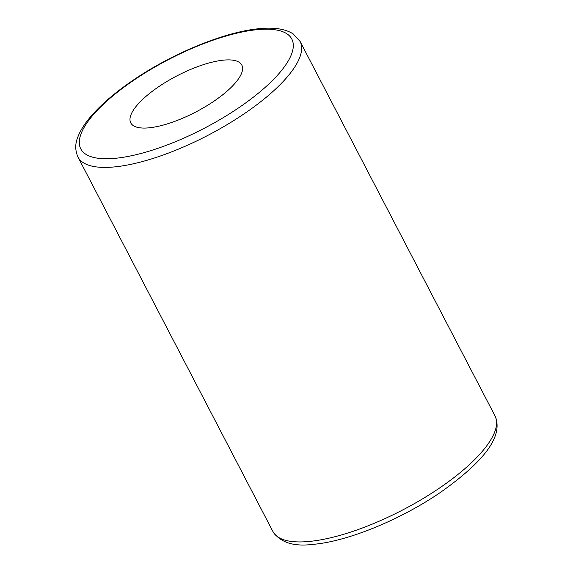 <?xml version="1.0" encoding="UTF-8"?>
<svg xmlns="http://www.w3.org/2000/svg" width="573" height="573" viewBox="0 0 573 573"><rect width="100%" height="100%" fill="white"/><g stroke="black" fill="none" stroke-linecap="round" stroke-linejoin="round"><path stroke-width="0.86" d="M214.631 100.733A62.6 20.384 152.5 0 1 130.759 122.887A62.6 20.384 152.5 0 1 176.878 75.901A62.6 20.384 152.5 0 1 241.813 65.071A62.6 20.384 152.5 0 1 214.631 100.733M240.144 106.807A118.94 38.72 152.5 0 1 79.282 142.555A118.94 38.72 152.5 0 1 239.435 32.575A118.94 38.72 152.5 0 1 240.144 106.807M245.71 112.731A125.201 40.762 152.5 0 1 77.964 157.038C75.07 150.441 75.02 143.794 77.821 137.097C80.234 130.701 84.475 123.933 90.527 116.806C101.177 104.336 115.875 91.802 134.612 79.21C173.92 52.637 225.877 31.515 259.676 28.65C274.166 27.203 285.325 28.944 293.147 33.871L300.073 41.414A125.201 40.762 152.5 0 1 245.71 112.731M440.673 487.251A125.201 40.762 152.5 0 1 272.927 531.565C280.39 542.574 293.777 546.835 313.094 544.35C347.754 541.506 401.687 519.267 441.382 491.741C480.052 464.166 504.505 437.743 495.036 415.941A125.201 40.762 152.5 0 1 440.673 487.251M77.964 157.038L272.927 531.565M300.073 41.414L495.036 415.941"/></g></svg>
